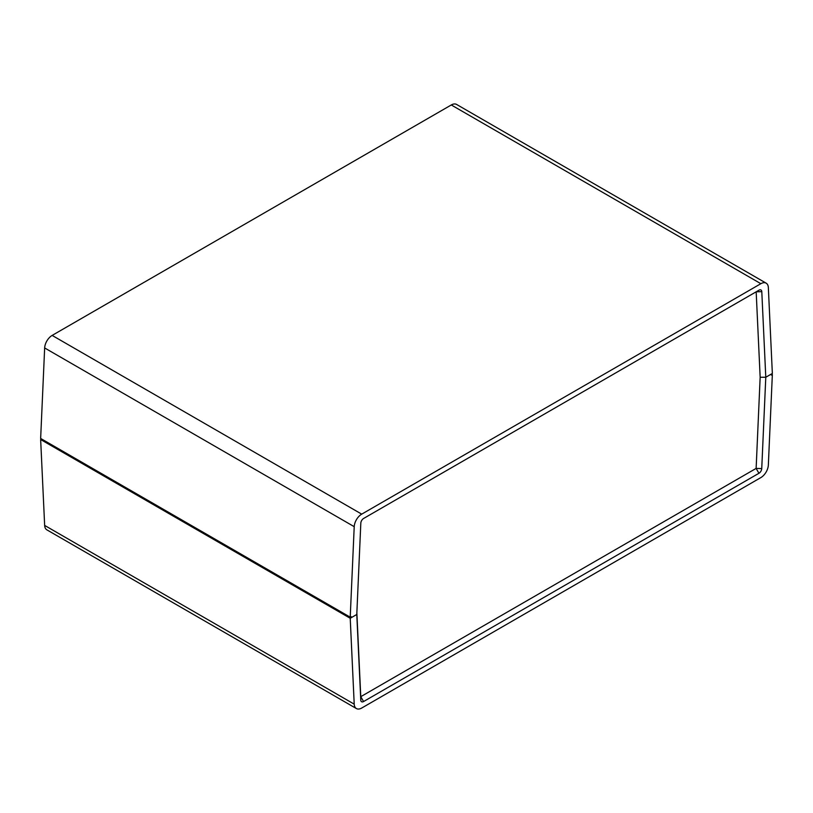 <?xml version="1.0" encoding="UTF-8"?>
<svg xmlns="http://www.w3.org/2000/svg" width="813" height="813" viewBox="0 0 813 813"><rect width="100%" height="100%" fill="white"/><g stroke="black" fill="none" stroke-linecap="round" stroke-linejoin="round"><path stroke-width="1.22" d="M771.415 374L772.35 374.549L771.415 375.088L771.415 374L765.785 377.252L761.74 468.583A3.984 2.297 -60 0 1 758.936 473.278L363.584 701.538A3.984 2.297 -60 0 1 360.769 700.074L356.785 614.476L350.22 618.266L40.65 439.538L41.585 439L351.155 617.717L351.155 616.64L350.22 617.179L40.65 438.451L44.654 347.954A10.61 6.128 -60 0 1 52.144 335.413L361.714 514.141A10.61 6.128 120 0 0 354.214 526.672L350.22 617.179M356.856 612.768L360.769 696.67L756.131 468.41L760.155 377.252L765.785 377.252L760.155 377.252L756.171 291.816L758.986 290.19A3.984 2.297 -60 0 1 761.791 291.643L765.785 377.252L772.35 373.462L768.346 287.578A10.61 6.128 -60 0 0 766.161 283.168L456.591 104.44A10.61 6.128 -60 0 0 451.286 104.968L52.144 335.413M360.769 700.074L360.769 696.67L363.584 701.538M350.22 618.266L354.214 704.149A10.61 6.128 -60 0 0 356.409 708.56A10.61 6.128 -60 0 0 361.714 708.032L760.856 477.587A10.61 6.128 120 0 0 768.346 465.046L772.35 374.549M354.214 704.149L44.654 525.422L40.65 439.538M44.654 525.422A10.61 6.128 120 0 0 46.839 529.832L356.409 708.56M351.155 617.717L356.785 614.476L360.82 523.145A3.984 2.297 -60 0 1 363.635 518.45L758.986 290.19L756.171 291.816L761.791 291.643M361.714 514.141L760.856 283.696A10.61 6.128 -60 0 1 766.161 283.168M758.936 473.278L756.12 468.41L761.74 468.583M44.654 347.954L354.214 526.672M760.856 283.696L451.286 104.968"/></g></svg>
